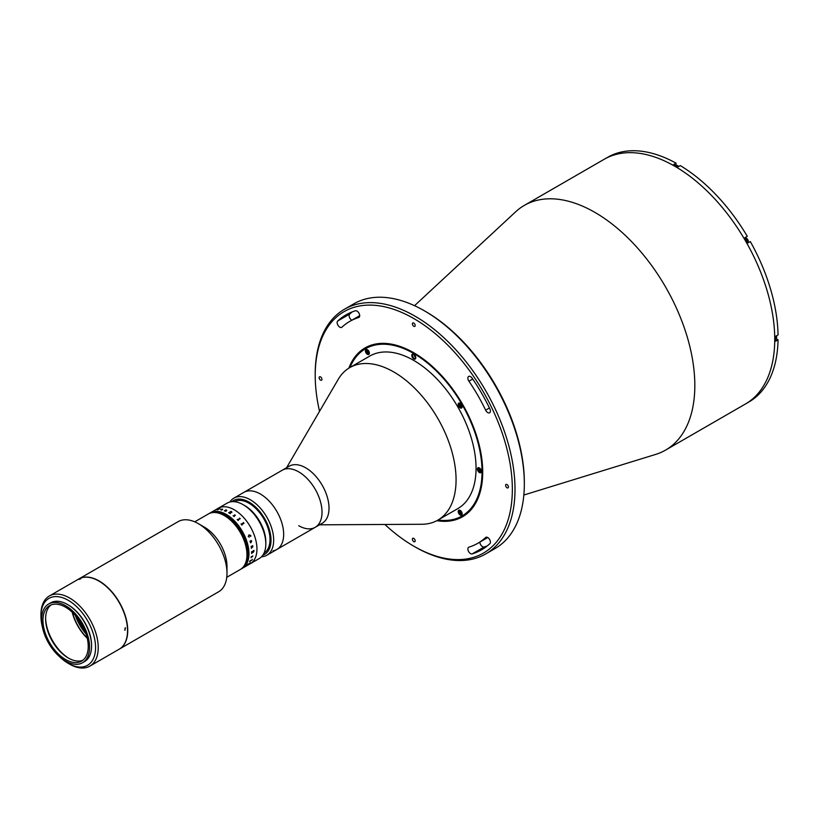 <?xml version="1.0" encoding="UTF-8"?>
<svg xmlns="http://www.w3.org/2000/svg" width="819" height="819" viewBox="0 0 819 819"><rect width="100%" height="100%" fill="white"/><g stroke="black" fill="none" stroke-linecap="round" stroke-linejoin="round"><path stroke-width="1.23" d="M414.527 305.692L515.653 211.804A141.278 81.562 60 0 1 524.293 205.415A141.278 81.562 60 0 1 594.932 212.408A141.278 81.562 60 0 1 687.223 336.906A141.278 81.562 60 0 1 665.56 450.112A141.278 81.562 60 0 1 655.712 454.402L523.843 495.024M524.293 205.415L604.207 159.275A141.278 81.562 60 0 1 674.846 166.267A141.278 81.562 60 0 1 767.137 290.765A141.278 81.562 60 0 1 745.485 403.972L746.478 403.398A141.278 81.562 60 0 0 747.972 402.498L750.306 401.146A141.278 81.562 60 0 0 778.05 339.824L775.716 341.165A141.278 81.562 60 0 0 775.716 336.251L778.05 334.899A141.278 81.562 60 0 0 750.306 241.533L747.972 242.885A141.278 81.562 60 0 0 744.962 237.664L747.286 236.312A141.278 81.562 60 0 0 680.302 165.602L677.978 166.953A141.278 81.562 60 0 0 675.849 165.694A141.278 81.562 60 0 0 673.709 164.486L676.044 163.145L676.044 165.663M425.767 311.609L424.437 310.841L425.767 311.609A139.394 80.477 60 0 1 524.334 482.33L524.334 483.875A141.278 81.562 -120 0 0 424.437 310.841L424.437 310.841A141.278 81.562 -120 0 0 353.798 303.849L344.471 309.234A141.278 81.562 60 0 1 415.11 316.226A141.278 81.562 60 0 1 507.401 440.724A141.278 81.562 60 0 1 485.749 553.931A141.278 81.562 60 0 1 415.11 546.928L413.779 546.16A139.394 80.477 -120 0 0 512.346 489.25A139.394 80.477 -120 0 0 413.779 318.53A139.394 80.477 -120 0 0 315.213 375.44A139.394 80.477 -120 0 0 319.543 411.322M485.749 553.931L495.075 548.546A141.278 81.562 -120 0 0 524.334 483.875M339.813 327.18A3.767 2.17 -120 0 0 341.697 327.365A3.767 2.17 -120 0 0 341.922 327.19A128.092 73.956 60 0 1 349.733 321.417A128.092 73.956 60 0 1 358.64 317.537A3.767 2.17 -120 0 0 358.906 317.424A3.767 2.17 -120 0 0 359.019 313.288A3.767 2.17 -120 0 0 355.395 310.79A135.626 78.307 -120 0 0 345.966 314.895A135.626 78.307 -120 0 0 337.694 321.007A3.767 2.17 -120 0 0 337.418 324.078A3.767 2.17 -120 0 0 339.813 327.18M470.536 553.603A3.767 2.17 -120 0 0 472.164 553.91A135.626 78.307 -120 0 0 481.592 549.805A135.626 78.307 -120 0 0 489.864 543.683A3.767 2.17 -120 0 0 489.506 539.291A3.767 2.17 -120 0 0 485.862 537.336A3.767 2.17 -120 0 0 485.636 537.499A128.092 73.956 60 0 1 477.825 543.273A128.092 73.956 60 0 1 468.918 547.153A3.767 2.17 -120 0 0 468.652 547.266A3.767 2.17 -120 0 0 468.079 550.286A3.767 2.17 -120 0 0 470.536 553.603M487.315 545.884A135.626 78.307 60 0 1 484.152 546.99A3.767 2.17 60 0 1 482.524 546.683A3.767 2.17 60 0 1 479.862 542.096M320.546 376.904A1.976 1.147 -120 0 0 319.553 376.801A1.976 1.147 -120 0 0 319.246 378.388A1.976 1.147 -120 0 0 320.546 380.129A1.976 1.147 -120 0 0 321.529 380.231A1.976 1.147 -120 0 0 321.836 378.644A1.976 1.147 -120 0 0 320.546 376.904M348.833 368.181A97.481 56.286 60 0 1 365.039 347.921A97.481 56.286 60 0 1 413.779 352.754A97.481 56.286 60 0 1 477.467 438.656A97.481 56.286 60 0 1 462.52 516.769A97.481 56.286 60 0 1 436.875 520.679M507.022 484.561A1.976 1.147 -120 0 0 506.029 484.469A1.976 1.147 -120 0 0 505.722 486.046A1.976 1.147 -120 0 0 507.022 487.796A1.976 1.147 -120 0 0 508.005 487.889A1.976 1.147 -120 0 0 508.312 486.302A1.976 1.147 -120 0 0 507.022 484.561M487.745 412.592A3.767 2.17 -120 0 0 489.629 412.776A3.767 2.17 -120 0 0 489.864 408.865A135.626 78.307 -120 0 0 472.164 378.204A3.767 2.17 -120 0 0 468.652 376.443A3.767 2.17 -120 0 0 468.918 381.204A128.092 73.956 60 0 1 485.636 410.165A3.767 2.17 -120 0 0 487.745 412.592M413.779 538.39A1.976 1.147 -120 0 0 412.786 538.298A1.976 1.147 -120 0 0 412.489 539.885A1.976 1.147 -120 0 0 413.779 541.625A1.976 1.147 -120 0 0 414.772 541.728A1.976 1.147 -120 0 0 415.069 540.141A1.976 1.147 -120 0 0 413.779 538.39M413.779 323.075A1.976 1.147 -120 0 0 412.786 322.973A1.976 1.147 -120 0 0 412.489 324.559A1.976 1.147 -120 0 0 413.779 326.3A1.976 1.147 -120 0 0 414.772 326.402A1.976 1.147 -120 0 0 415.069 324.815A1.976 1.147 -120 0 0 413.779 323.075M351.771 320.239A3.767 2.17 60 0 1 349.406 317.148A3.767 2.17 60 0 1 349.682 314.087A135.626 78.307 60 0 1 352.231 311.896M384.869 524.467A139.394 80.477 -120 0 0 413.779 546.16L415.11 546.928M315.213 375.44L315.213 373.904A141.278 81.562 60 0 1 344.471 309.234M286.578 467.721L338.206 379.392A88.063 50.839 60 0 1 349.764 367.618A88.063 50.839 60 0 1 393.796 371.98A88.063 50.839 60 0 1 451.33 449.58A88.063 50.839 60 0 1 437.827 520.147A88.063 50.839 60 0 1 421.857 524.273L319.543 524.815M349.764 367.618L369.748 356.081A88.063 50.839 60 0 1 413.779 360.442A88.063 50.839 60 0 1 471.314 438.042A88.063 50.839 60 0 1 457.811 508.609L437.827 520.147M460.165 403.255A2.826 1.628 -120 0 0 458.753 403.122A2.826 1.628 -120 0 0 458.323 405.385A2.826 1.628 -120 0 0 460.165 407.872A2.826 1.628 -120 0 0 461.578 408.016A2.826 1.628 -120 0 0 462.008 405.753A2.826 1.628 -120 0 0 460.165 403.255M460.8 404.596L461.015 406.633L459.479 405.006L459.848 404.197L460.8 404.596A2.826 1.628 -120 0 0 461.077 405.17M413.779 354.289A2.826 1.628 -120 0 0 412.366 354.156A2.826 1.628 -120 0 0 411.937 356.419A2.826 1.628 -120 0 0 413.779 358.906A2.826 1.628 -120 0 0 415.192 359.05A2.826 1.628 -120 0 0 415.622 356.787A2.826 1.628 -120 0 0 413.779 354.289M367.393 349.703A2.826 1.628 -120 0 0 365.98 349.559A2.826 1.628 -120 0 0 365.55 351.822A2.826 1.628 -120 0 0 367.393 354.31A2.826 1.628 -120 0 0 368.806 354.453A2.826 1.628 -120 0 0 369.236 352.19A2.826 1.628 -120 0 0 367.393 349.703M368.14 351.31A2.826 1.628 -120 0 0 368.448 351.832M438.032 520.034A96.54 55.733 -120 0 0 480.917 456.879A96.54 55.733 -120 0 0 413.779 353.521A96.54 55.733 -120 0 0 349.969 367.506M462.848 516.574A97.481 56.286 60 0 1 437.571 520.29M460.165 510.38A2.826 1.628 -120 0 0 458.753 510.247A2.826 1.628 -120 0 0 458.323 512.51A2.826 1.628 -120 0 0 460.165 514.997A2.826 1.628 -120 0 0 461.578 515.141A2.826 1.628 -120 0 0 462.008 512.868A2.826 1.628 -120 0 0 460.165 510.38M460.902 511.998A2.826 1.628 -120 0 0 461.22 512.52M229.893 501.996A32.965 19.032 60 0 1 233.876 498.147L289.23 466.195A32.965 19.032 60 0 1 305.712 467.823A32.965 19.032 60 0 1 327.242 496.877A32.965 19.032 60 0 1 322.195 523.29L315.192 527.323A32.965 19.032 60 0 1 298.72 525.696M298.72 471.867A32.965 19.032 60 0 1 320.249 500.911A32.965 19.032 60 0 1 315.192 527.323A32.965 19.032 60 0 0 316.83 492.301A32.965 19.032 60 0 0 286.026 468.877A32.965 19.032 60 0 0 282.238 470.229A32.965 19.032 60 0 1 298.72 471.867M349.508 367.772A97.481 56.286 60 0 1 365.376 347.737M479.381 472.532A2.826 1.628 -120 0 0 481.377 471.375A2.826 1.628 -120 0 0 479.381 467.915A2.826 1.628 -120 0 0 477.385 469.072A2.826 1.628 -120 0 0 479.381 472.532M233.876 498.147A32.965 19.032 60 0 1 250.358 499.785A32.965 19.032 60 0 1 271.898 528.828A32.965 19.032 60 0 1 266.84 555.241L276.832 549.477A32.965 19.032 60 0 0 281.89 523.065A32.965 19.032 60 0 0 260.35 494.011A32.965 19.032 60 0 0 243.867 492.383A32.965 19.032 60 0 1 247.666 491.021A32.965 19.032 60 0 1 278.47 514.455A32.965 19.032 60 0 1 276.832 549.477A32.965 19.032 60 0 1 273.044 550.829M676.044 163.145A141.278 81.562 60 0 0 609.06 156.511L606.725 157.852A141.278 81.562 60 0 0 605.21 158.702L604.207 159.275A141.278 81.562 60 0 1 674.846 166.267A141.278 81.562 60 0 1 767.137 290.765A141.278 81.562 60 0 1 745.485 403.972L665.56 450.112M778.05 339.824L775.869 338.564M745.034 237.786A3.01 1.74 60 0 1 745.423 237.397L747.286 236.312M748.433 242.619A3.01 1.74 60 0 1 747.901 242.752M266.84 555.241A32.965 19.032 60 0 1 261.517 556.766M262.827 555.19A31.081 17.946 -120 0 0 269.758 530.988A31.081 17.946 -120 0 0 249.027 502.088A31.081 17.946 -120 0 0 231.92 501.658M234.367 501.668A29.668 17.127 60 0 1 249.027 503.245A29.668 17.127 60 0 1 268.366 529.228A29.668 17.127 60 0 1 264.035 553.06M481.244 472.133A2.59 1.495 60 0 1 481.193 472.164A2.59 1.495 60 0 1 479.77 471.959M478.071 469.021A2.59 1.495 60 0 1 478.603 467.68A2.59 1.495 60 0 1 478.654 467.649M479.77 469.041L480.405 471.181L478.757 469.983L478.88 468.949L479.77 469.041M462.029 407.483A2.59 1.495 60 0 1 461.977 407.514A2.59 1.495 60 0 1 460.554 407.299M458.855 404.361A2.59 1.495 60 0 1 459.387 403.03A2.59 1.495 60 0 1 459.439 402.999M415.581 356.9A1.177 0.676 60 0 1 414.424 354.883M414.649 358.487A2.232 1.29 -120 0 0 415.509 356.593A2.232 1.29 -120 0 0 413.441 354.412A2.232 1.29 -120 0 0 412.581 356.296A2.232 1.29 -120 0 0 414.649 358.487M415.642 358.517A2.59 1.495 60 0 1 415.591 358.548A2.59 1.495 60 0 1 414.998 358.661M414.711 358.599A2.59 1.495 60 0 1 412.694 356.408A2.59 1.495 60 0 1 413.001 354.054A2.59 1.495 60 0 1 413.052 354.033M369.256 353.921A2.59 1.495 60 0 1 369.205 353.951A2.59 1.495 60 0 1 367.782 353.747M366.083 350.798A2.59 1.495 60 0 1 366.124 350.194M366.902 352.088L366.769 350.911L367.536 350.675L368.55 352.794L366.902 352.088M462.029 514.608A2.59 1.495 60 0 1 461.977 514.639A2.59 1.495 60 0 1 460.554 514.424M458.855 511.486A2.59 1.495 60 0 1 458.896 510.882M461.199 512.305L461.322 513.472L460.554 513.708L459.541 511.599L460.309 511.363L461.199 512.305M224.918 510.79L224.928 510.902A32.023 18.489 60 0 1 225 510.923L224.908 510.974A32.023 18.489 60 0 0 224.334 510.78L224.426 510.718A32.023 18.489 60 0 1 224.498 510.749L225.87 509.991A32.023 18.489 60 0 0 225.757 509.95L225.849 509.899A32.023 18.489 60 0 1 225.952 509.93L226.269 509.981A32.023 18.489 60 0 1 226.3 509.991L226.709 510.647L225.86 511.261A32.023 18.489 60 0 1 225.931 511.281L225.829 511.343A32.023 18.489 60 0 0 225.256 511.107L225.348 511.056A32.023 18.489 60 0 1 225.42 511.076L226.638 510.247L224.918 510.79A29.668 17.127 60 0 1 225 510.565M250.153 541.769L251.167 541.922L250.368 541.175L250.153 541.769A29.668 17.127 60 0 1 250.01 541.635M237.223 519.441L237.305 519.4A32.013 18.479 60 0 1 237.602 519.717L239.752 518.662L237.602 519.707A32.023 18.489 60 0 0 237.305 519.389L237.203 519.451A32.023 18.489 60 0 1 238.227 520.526L238.319 520.474A32.013 18.479 60 0 0 238.022 520.157A32.023 18.489 60 0 1 238.319 520.474M242.127 568.427A32.023 18.489 -120 0 0 242.199 568.386A32.023 18.489 -120 0 0 247.103 542.721A32.023 18.489 -120 0 0 226.187 514.506A32.023 18.489 -120 0 0 210.176 512.919L227.16 503.112A32.023 18.489 60 0 1 243.171 504.699L243.171 504.699A32.023 18.489 60 0 1 265.817 543.918A32.023 18.489 60 0 1 259.183 558.578L250.327 563.697A32.023 18.489 60 0 0 255.231 538.032A32.023 18.489 60 0 0 234.316 509.817A32.023 18.489 60 0 0 218.304 508.23A32.023 18.489 60 0 1 242.977 516.809A32.023 18.489 60 0 1 256.951 549.037A32.023 18.489 60 0 1 250.327 563.697L242.332 568.304A32.023 18.489 -120 0 0 247.236 542.649A32.023 18.489 -120 0 0 226.32 514.434A32.023 18.489 -120 0 0 210.309 512.848A32.023 18.489 -120 0 0 210.248 512.878M244.84 505.661L243.171 504.699L244.84 505.661A29.668 17.127 60 0 1 265.817 541.994L265.817 543.918M251.32 556.664A29.668 17.127 60 0 1 251.31 556.664A32.013 18.479 60 0 1 251.259 556.93L252.6 556.173A32.023 18.489 60 0 0 252.651 555.866L252.754 555.814A32.013 18.479 60 0 1 252.713 555.947L251.167 557.381A32.013 18.479 60 0 1 251.105 557.678L251.116 557.678A32.023 18.489 60 0 0 251.177 557.391L252.723 556.377A32.013 18.479 60 0 1 252.723 556.377A32.023 18.489 60 0 1 252.723 556.377L252.723 555.958A32.023 18.489 60 0 0 252.754 555.814M78.757 579.013A40.5 23.382 60 0 1 78.849 578.951L178.102 521.652A40.5 23.382 60 0 1 197.062 522.942A40.5 23.382 60 0 1 198.352 523.658L204.34 527.119A32.023 18.489 60 0 1 226.986 566.339L226.986 573.259A40.5 23.382 60 0 1 218.601 591.799L119.349 649.098A40.5 23.382 60 0 1 119.257 649.16M198.352 523.658A40.5 23.382 60 0 1 226.986 573.259M223.3 515.018A32.023 18.489 60 0 1 245.045 543.14A32.023 18.489 60 0 1 240.336 569.461A32.023 18.489 -120 0 0 245.239 543.806A32.023 18.489 -120 0 0 224.324 515.581A32.023 18.489 -120 0 0 208.313 513.994A32.023 18.489 60 0 1 223.3 515.018M78.849 578.951A40.5 23.382 60 0 1 97.809 580.241A40.5 23.382 60 0 1 125.307 615.816A40.5 23.382 60 0 1 119.349 649.098M86.036 633.937A35.033 20.229 60 0 1 75.317 615.376M241.195 568.959A32.023 18.489 -120 0 0 241.267 568.929A32.023 18.489 -120 0 0 246.171 543.263A32.023 18.489 -120 0 0 225.256 515.049A32.023 18.489 -120 0 0 209.244 513.462A32.023 18.489 -120 0 0 209.173 513.493M241.329 568.888A32.023 18.489 -120 0 0 241.4 568.847A32.023 18.489 -120 0 0 246.304 543.192A32.023 18.489 -120 0 0 225.389 514.967A32.023 18.489 -120 0 0 209.377 513.38A32.023 18.489 -120 0 0 209.306 513.421M240.397 569.42A32.023 18.489 -120 0 0 240.469 569.389A32.023 18.489 -120 0 0 245.372 543.724A32.023 18.489 -120 0 0 224.457 515.509A32.023 18.489 -120 0 0 208.446 513.923A32.023 18.489 -120 0 0 208.374 513.963M240.53 569.348A32.023 18.489 -120 0 0 240.602 569.307A32.023 18.489 -120 0 0 245.505 543.652A32.023 18.489 -120 0 0 224.59 515.427A32.023 18.489 -120 0 0 208.579 513.841A32.023 18.489 -120 0 0 208.507 513.882M240.663 569.266A32.023 18.489 -120 0 0 240.735 569.236A32.023 18.489 -120 0 0 245.639 543.57A32.023 18.489 -120 0 0 224.723 515.356A32.023 18.489 -120 0 0 208.712 513.769A32.023 18.489 -120 0 0 208.64 513.81M240.796 569.195A32.023 18.489 -120 0 0 240.868 569.154A32.023 18.489 -120 0 0 245.772 543.499A32.023 18.489 -120 0 0 224.856 515.274A32.023 18.489 -120 0 0 208.845 513.687A32.023 18.489 -120 0 0 208.773 513.728M226.761 577.303L240.469 569.389A32.023 18.489 -120 0 0 245.372 543.724A32.023 18.489 -120 0 0 224.457 515.509A32.023 18.489 -120 0 0 208.446 513.923L208.978 513.615A32.023 18.489 -120 0 0 208.906 513.656M241.062 569.041A32.023 18.489 -120 0 0 241.134 569A32.023 18.489 -120 0 0 246.038 543.345A32.023 18.489 -120 0 0 225.123 515.12A32.023 18.489 -120 0 0 209.111 513.533A32.023 18.489 -120 0 0 209.04 513.574M240.929 569.113A32.023 18.489 -120 0 0 241.001 569.082L241.267 568.929A32.023 18.489 -120 0 0 246.171 543.263A32.023 18.489 -120 0 0 225.256 515.049A32.023 18.489 -120 0 0 209.244 513.462L209.51 513.308A32.023 18.489 -120 0 0 209.439 513.339M240.469 569.389L241.001 569.082A32.023 18.489 -120 0 0 245.905 543.417A32.023 18.489 -120 0 0 224.99 515.202A32.023 18.489 -120 0 0 208.978 513.615L209.244 513.462M241.134 569A32.023 18.489 -120 0 0 246.038 543.345A32.023 18.489 -120 0 0 225.123 515.12A32.023 18.489 -120 0 0 209.111 513.533M240.868 569.154A32.023 18.489 -120 0 0 245.772 543.499A32.023 18.489 -120 0 0 224.856 515.274A32.023 18.489 -120 0 0 208.845 513.687M241.001 569.082A32.023 18.489 -120 0 0 245.905 543.417A32.023 18.489 -120 0 0 224.99 515.202A32.023 18.489 -120 0 0 208.978 513.615M240.602 569.307A32.023 18.489 -120 0 0 245.505 543.652A32.023 18.489 -120 0 0 224.59 515.427A32.023 18.489 -120 0 0 208.579 513.841M240.735 569.236A32.023 18.489 -120 0 0 245.639 543.57A32.023 18.489 -120 0 0 224.723 515.356A32.023 18.489 -120 0 0 208.712 513.769M241.462 568.806A32.023 18.489 -120 0 0 241.533 568.775A32.023 18.489 -120 0 0 246.437 543.11A32.023 18.489 -120 0 0 225.522 514.895A32.023 18.489 -120 0 0 209.51 513.308L209.644 513.226A32.023 18.489 -120 0 0 209.572 513.267M241.595 568.734A32.023 18.489 -120 0 0 241.666 568.693A32.023 18.489 -120 0 0 246.57 543.028A32.023 18.489 -120 0 0 225.655 514.813A32.023 18.489 -120 0 0 209.644 513.226L209.777 513.155A32.023 18.489 -120 0 0 209.715 513.185M241.728 568.652A32.023 18.489 -120 0 0 241.8 568.611A32.023 18.489 -120 0 0 246.703 542.956A32.023 18.489 -120 0 0 225.788 514.741A32.023 18.489 -120 0 0 209.777 513.155L209.91 513.073A32.023 18.489 -120 0 0 209.848 513.114M241.861 568.581A32.023 18.489 -120 0 0 241.933 568.54A32.023 18.489 -120 0 0 246.836 542.874A32.023 18.489 -120 0 0 225.921 514.66A32.023 18.489 -120 0 0 209.91 513.073L210.043 513.001A32.023 18.489 -120 0 0 209.981 513.032M241.267 568.929L241.666 568.693A32.023 18.489 -120 0 0 246.57 543.028A32.023 18.489 -120 0 0 225.655 514.813A32.023 18.489 -120 0 0 209.644 513.226M241.666 568.693L241.8 568.611A32.023 18.489 -120 0 0 246.703 542.956A32.023 18.489 -120 0 0 225.788 514.741A32.023 18.489 -120 0 0 209.777 513.155M241.994 568.499A32.023 18.489 -120 0 0 242.066 568.458A32.023 18.489 -120 0 0 246.969 542.802A32.023 18.489 -120 0 0 226.054 514.588A32.023 18.489 -120 0 0 210.043 513.001L210.176 512.919A32.023 18.489 -120 0 0 210.114 512.96M241.8 568.611L241.933 568.54A32.023 18.489 -120 0 0 246.836 542.874A32.023 18.489 -120 0 0 225.921 514.66A32.023 18.489 -120 0 0 209.91 513.073M241.933 568.54L242.066 568.458A32.023 18.489 -120 0 0 246.969 542.802A32.023 18.489 -120 0 0 226.054 514.588A32.023 18.489 -120 0 0 210.043 513.001M242.066 568.458L242.199 568.386A32.023 18.489 -120 0 0 247.103 542.721A32.023 18.489 -120 0 0 226.187 514.506A32.023 18.489 -120 0 0 210.176 512.919M242.26 568.345A32.023 18.489 -120 0 0 242.332 568.304A32.023 18.489 60 0 0 248.966 553.654A32.023 18.489 60 0 0 234.981 521.427A32.023 18.489 60 0 0 210.309 512.848M241.4 568.847A32.023 18.489 -120 0 0 246.304 543.192A32.023 18.489 -120 0 0 225.389 514.967A32.023 18.489 -120 0 0 209.377 513.38M241.533 568.775A32.023 18.489 -120 0 0 246.437 543.11A32.023 18.489 -120 0 0 225.522 514.895A32.023 18.489 -120 0 0 209.51 513.308M84.705 630.395A32.965 19.032 60 0 1 77.733 618.314M85.975 633.742A34.848 20.117 60 0 1 75.461 615.54M230.589 512.397L231.542 511.814A32.013 18.479 60 0 0 231.398 511.732L230.303 512.223A32.013 18.479 60 0 1 230.589 512.397M228.634 512.704L228.716 512.653A32.013 18.479 60 0 1 228.798 512.704L230.938 511.466A32.023 18.489 60 0 0 230.856 511.414L230.958 511.363A32.013 18.479 60 0 1 231.726 511.814L231.828 512.53L230.733 512.571L230.19 513.533A32.013 18.479 60 0 1 230.262 513.585M230.149 513.39L230.19 513.523A32.023 18.489 60 0 1 230.272 513.574L230.18 513.636A32.023 18.489 60 0 0 229.801 513.4L230.487 512.448A32.013 18.479 60 0 1 230.487 512.448A32.023 18.489 60 0 0 230.211 512.274L229.259 512.96A32.013 18.479 60 0 1 229.33 513.001L229.238 513.063A32.023 18.489 60 0 0 228.624 512.704L228.716 512.653A32.023 18.489 60 0 1 228.798 512.694L230.938 511.455M239.742 518.468A32.023 18.489 60 0 0 239.445 518.161L239.537 518.11A32.013 18.479 60 0 1 239.68 518.263L240.202 518.652A32.013 18.479 60 0 1 240.233 518.683L238.012 519.963M217.834 509.326L220.024 508.507L218.397 509.5M251.413 546.857L252.344 546.314L251.413 546.857M252.743 546.723L252.344 546.314L252.457 547.246L251.402 547.686A32.013 18.479 60 0 0 251.392 547.604A32.023 18.489 60 0 1 251.413 547.686L251.546 547.778M251.566 548.013L252.846 546.693L251.566 548.013M252.487 546.232L252.846 546.693L252.784 546.058A32.013 18.479 60 0 0 252.784 546.017A32.023 18.489 60 0 1 252.795 546.058L252.487 546.232M251.249 547.215A32.023 18.489 60 0 0 251.136 546.488L251.228 546.437A32.013 18.479 60 0 1 251.238 546.519L252.58 545.812A32.023 18.489 60 0 0 252.559 545.669L252.651 545.608M220.905 509.694L222.154 509.5M221.488 510.063L220.659 509.684L221.601 509.213L222.502 509.08L222.021 509.879A32.013 18.479 60 0 1 222.072 509.889M221.693 509.909L222.021 509.889A32.023 18.489 60 0 1 222.082 509.889L220.659 509.684L222.41 509.121M243.499 522.717L243.98 523.177A32.023 18.489 60 0 1 244.001 523.208L241.779 524.692A32.023 18.489 60 0 1 242.045 525.061L241.953 525.122A32.023 18.489 60 0 0 241.032 523.884L241.134 523.832A32.023 18.489 60 0 1 241.4 524.191L243.54 522.952A32.023 18.489 60 0 0 243.263 522.594L243.366 522.542A32.023 18.489 60 0 1 243.499 522.717M239.445 518.161L239.537 518.099A32.023 18.489 60 0 1 239.68 518.253L240.213 518.652A32.023 18.489 60 0 1 240.233 518.673M234.838 515.315L234.828 515.151A32.023 18.489 60 0 0 234.541 514.916L234.643 514.864A32.023 18.489 60 0 1 234.777 514.967L235.309 515.274A32.023 18.489 60 0 1 235.34 515.294L233.937 516.277A32.023 18.489 60 0 1 234.224 516.513L234.132 516.574A32.023 18.489 60 0 0 233.118 515.735L233.21 515.683A32.023 18.489 60 0 1 233.507 515.919L234.838 515.315M229.801 513.4L230.487 512.438M230.856 511.414L230.958 511.363A32.023 18.489 60 0 1 231.726 511.803L231.828 512.52M221.57 509.295L222.604 509.377M217.127 509.94L220.014 508.507M251.402 547.594L251.3 547.655A32.023 18.489 60 0 1 251.392 548.372M250.041 541.789L250.245 540.909L251.423 541.779L251.126 540.54L251.699 541.113L250.757 542.782A32.023 18.489 60 0 1 250.778 542.864L250.041 541.789M248.259 536.588L248.996 534.827L250.942 535.943L250.419 536.435L250.573 535.298L249.14 535.165L248.362 536.547L249.273 537.09L248.259 536.588M251.699 551.668A32.013 18.479 60 0 1 251.699 551.75A32.023 18.489 60 0 0 251.709 551.668L251.607 551.719A32.023 18.489 60 0 1 251.607 552.119A32.023 18.489 60 0 1 251.607 552.426L251.607 552.426M251.812 551.822L253.849 550.522A32.023 18.489 60 0 0 253.839 550.429L253.941 550.378A32.023 18.489 60 0 1 253.941 550.777A32.023 18.489 60 0 1 253.941 551.269L251.679 553.347A32.023 18.489 60 0 1 251.679 553.439L251.576 553.501A32.023 18.489 60 0 0 251.597 553.071L252.774 551.863A32.023 18.489 60 0 0 252.774 551.535L251.709 552.282A32.023 18.489 60 0 1 251.709 552.375A32.013 18.479 60 0 0 251.699 552.282L252.774 551.535M251.351 557.002L251.269 556.94A32.023 18.489 60 0 0 251.32 556.633L251.228 556.695A32.023 18.489 60 0 1 251.013 557.739M252.334 559.531L252.252 559.858A32.023 18.489 60 0 1 252.242 559.889L249.867 561.343A32.023 18.489 60 0 1 249.734 561.609L249.631 561.66A32.023 18.489 60 0 0 250.061 560.739L250.153 560.677A32.023 18.489 60 0 1 250.041 560.964L252.17 559.725A32.023 18.489 60 0 0 252.293 559.449L252.395 559.387A32.023 18.489 60 0 1 252.334 559.531M250.379 562.796L250.225 563.042A32.023 18.489 60 0 1 250.204 563.062L247.799 564.486A32.023 18.489 60 0 1 247.614 564.69L247.522 564.752A32.023 18.489 60 0 0 248.126 564.045L248.229 563.984A32.023 18.489 60 0 1 248.055 564.199L250.194 562.96A32.023 18.489 60 0 0 250.368 562.755L250.46 562.694A32.023 18.489 60 0 1 250.379 562.796M252.866 551.801L253.839 551.218A32.013 18.479 60 0 0 253.839 551.044L252.866 551.474A32.013 18.479 60 0 1 252.866 551.801M253.931 550.378A32.013 18.479 60 0 1 253.931 551.259L251.679 553.347A32.013 18.479 60 0 1 251.668 553.439L251.576 553.49M253.368 552.313L252.774 552.108M40.95 616.072L40.95 614.537A40.5 23.382 60 0 1 43.612 602.149A40.5 23.382 60 0 1 49.335 595.997A40.5 23.382 60 0 1 85.995 613.431A40.5 23.382 60 0 1 95.567 659.981A40.5 23.382 60 0 1 89.834 666.134A40.5 23.382 60 0 1 69.584 664.137L68.253 663.359A38.616 22.297 -120 0 0 93.028 659.408A38.616 22.297 -120 0 0 79.75 609.868A38.616 22.297 -120 0 0 43.489 604.268A38.616 22.297 -120 0 0 40.95 616.072A38.616 22.297 -120 0 0 42.445 627.211M49.335 595.997L78.655 579.064A40.5 23.382 60 0 1 115.305 596.508A40.5 23.382 60 0 1 124.877 643.058A40.5 23.382 60 0 1 119.154 649.211L89.834 666.134M59.357 656.5A38.616 22.297 -120 0 0 68.253 663.359M125.01 627.999L125.153 630.006L125.01 627.999L125.594 627.938M79.433 579.105L80.794 578.777L79.034 579.412M125.153 630.006L124.59 630.067M67.926 604.729A32.965 19.032 60 0 1 91.564 645.669M82.883 660.237A32.023 18.489 60 0 1 68.253 657.985A32.023 18.489 60 0 1 45.608 618.765A32.023 18.489 60 0 1 47.717 608.967A32.023 18.489 60 0 1 50.973 604.965M45.055 610.513A32.023 18.489 60 0 1 49.58 605.64A32.023 18.489 60 0 1 78.563 619.43A32.023 18.489 60 0 1 86.128 656.234A32.023 18.489 60 0 1 81.603 661.107A32.023 18.489 60 0 1 52.621 647.317A32.023 18.489 60 0 1 45.055 610.513M87.336 657.585A33.907 19.574 60 0 1 82.545 662.735A33.907 19.574 60 0 1 51.863 648.136A33.907 19.574 60 0 1 43.847 609.162A33.907 19.574 60 0 1 48.638 604.012A33.907 19.574 60 0 1 79.32 618.611A33.907 19.574 60 0 1 87.336 657.585M48.638 604.012L50.635 602.856A33.907 19.574 60 0 1 81.327 617.454A33.907 19.574 60 0 1 89.343 656.428A33.907 19.574 60 0 1 84.541 661.578L82.545 662.735M45.618 618.007A33.907 19.574 -120 0 0 68.909 658.353M87.254 638.267A33.907 19.574 60 0 1 72.185 612.172M72.389 612.356A33.907 19.574 -120 0 0 87.193 637.991A33.907 19.574 -120 0 1 72.389 612.356M72.287 612.264A33.907 19.574 -120 0 0 87.224 638.134M72.492 612.448A33.907 19.574 -120 0 0 87.162 637.858M484.152 546.99L472.164 553.91M472.717 379.013L468.918 381.204M489.434 407.975L485.636 410.165M349.682 314.087L337.694 321.007M775.747 338.636L776.125 338.421A2.59 1.495 -120 0 0 776.351 335.882M776.422 335.841A2.232 1.29 60 0 1 776.658 337.08M747.757 242.506A2.59 1.495 -120 0 0 748.003 240.397A2.59 1.495 -120 0 0 746.344 238.227A2.59 1.495 -120 0 0 745.177 238.032M746.6 238.37A2.232 1.29 60 0 1 748.177 241.247M678.603 166.585A2.59 1.495 -120 0 0 677.589 165.643A2.59 1.495 -120 0 0 676.299 165.52L678.736 166.513M677.845 165.786A2.232 1.29 60 0 1 678.675 166.544M478.183 469.922A2.232 1.29 -120 0 0 480.251 472.102A2.232 1.29 -120 0 0 481.111 470.219A2.232 1.29 -120 0 0 479.043 468.028A2.232 1.29 -120 0 0 478.183 469.922M459.828 406.746A2.232 1.29 -120 0 0 461.896 406.961A2.232 1.29 -120 0 0 461.036 404.074A2.232 1.29 -120 0 0 458.968 403.869A2.232 1.29 -120 0 0 459.828 406.746M369.123 353.398A2.232 1.29 -120 0 0 368.263 350.512A2.232 1.29 -120 0 0 366.195 350.307A2.232 1.29 -120 0 0 367.055 353.184A2.232 1.29 -120 0 0 369.123 353.398M458.968 510.995A2.232 1.29 -120 0 0 459.828 513.871A2.232 1.29 -120 0 0 461.896 514.076A2.232 1.29 -120 0 0 461.036 511.199A2.232 1.29 -120 0 0 458.968 510.995M487.776 537.53L477.825 543.273M359.684 315.673L349.733 321.417M276.832 549.477L315.192 527.323M776.473 335.81L776.125 338.421M745.055 238.094L746.519 238.206C748.331 239.834 748.709 241.288 747.645 242.588M478.603 467.68L478.091 469.881L481.193 472.164M459.387 403.03L459.817 406.848L461.977 407.514M413.001 354.054C411.998 356.245 412.612 357.79 414.864 358.691L415.591 358.548M366.615 349.467L366.124 350.02C365.786 352.416 366.81 353.726 369.205 353.951M459.387 510.145L458.896 510.698C458.558 513.103 459.582 514.414 461.977 514.639M194.738 521.836L208.446 513.923"/></g></svg>
